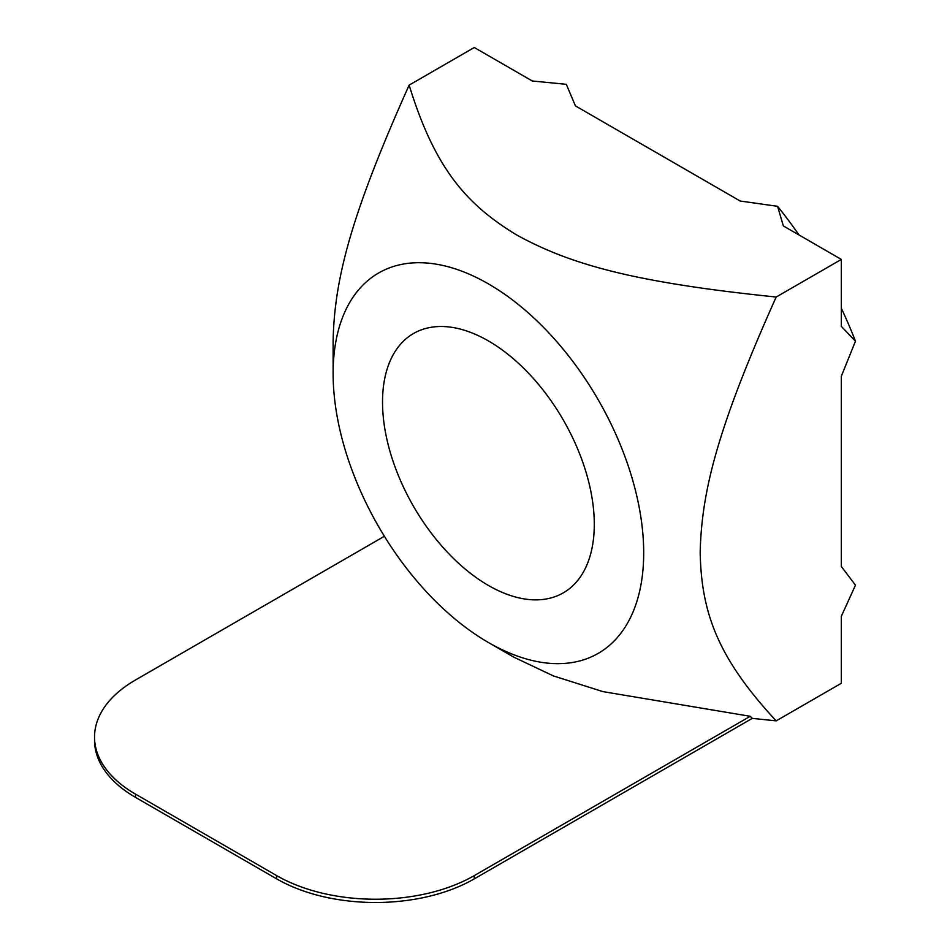 <?xml version="1.0" encoding="UTF-8"?>
<svg xmlns="http://www.w3.org/2000/svg" width="950" height="950" viewBox="0 0 950 950"><rect width="100%" height="100%" fill="white"/><g stroke="black" fill="none" stroke-linecap="round" stroke-linejoin="round"><path stroke-width="1.43" d="M488.407 585.449A149.732 86.45 60 0 1 390.593 453.494A149.732 86.45 60 0 1 413.535 333.509A149.732 86.45 60 0 1 563.279 419.959A149.732 86.45 60 0 1 563.279 592.859A149.732 86.45 60 0 1 488.407 585.449M798.986 234.959A299.476 172.9 -120 0 0 777.575 206.304L740.204 201.032L575.427 105.889L566.295 84.312L532.285 80.987L474.287 47.5L409.141 85.12C349.826 217.431 334.436 280.547 333.117 340.919L333.117 373.528A219.616 126.801 -120 0 0 488.407 642.497L513.819 657.174L553.47 675.937L602.882 691.612L750.215 716.3L752.293 718.366L474.287 878.869L474.287 875.603L750.215 716.3M384.394 536.275L135.47 679.998A139.757 80.691 0 0 0 94.537 737.046A139.757 80.691 0 0 0 135.47 794.105L276.652 875.603A139.757 80.691 0 0 0 474.287 875.603M94.537 737.046L94.537 740.311A139.757 80.691 0 0 0 135.47 797.359L276.652 878.869A139.757 80.691 0 0 0 474.287 878.869M777.575 206.304L783.346 225.934L841.344 259.421L841.344 326.384L855.463 341.192L841.344 376.2L841.344 566.473L855.463 585.176L841.344 616.277L841.344 683.252L776.186 720.872L752.293 718.366M855.463 341.192A299.476 172.9 -120 0 0 841.344 308.322M409.141 85.12C434.756 168.399 466.331 204.393 516.646 234.959C569.596 264.017 631.94 282.245 776.186 297.029C716.87 429.353 701.492 492.456 700.174 552.841C701.492 611.705 716.87 657.044 776.186 720.872M488.407 642.497A219.616 126.801 -120 0 0 643.696 552.841A219.616 126.801 -120 0 0 488.407 283.872A219.616 126.801 -120 0 0 333.117 373.528M841.344 259.421L776.186 297.029M276.652 878.869L276.652 875.603M135.47 797.359L135.47 794.105"/></g></svg>
